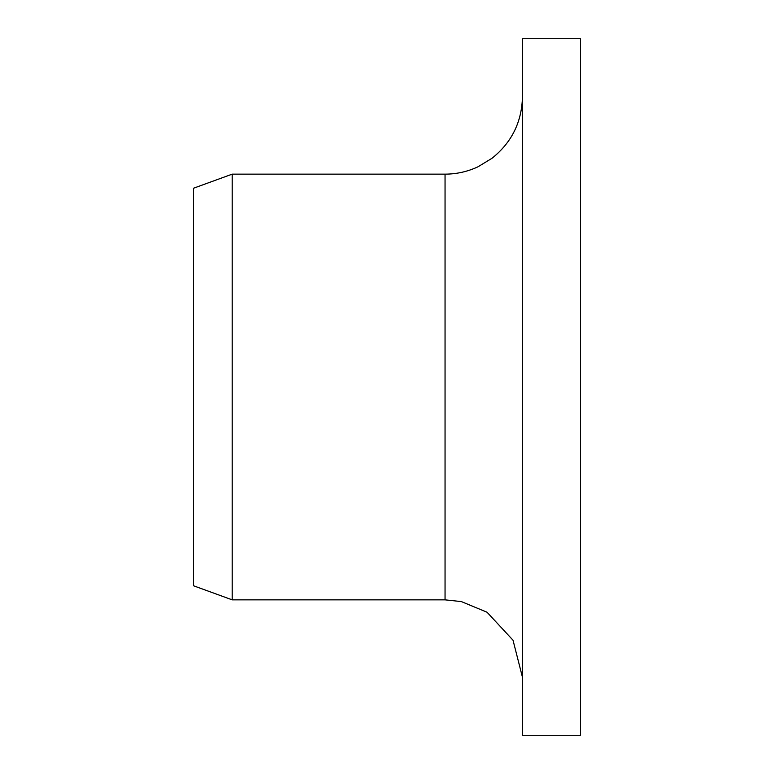 <?xml version="1.0" encoding="UTF-8"?>
<svg xmlns="http://www.w3.org/2000/svg" width="774" height="774" viewBox="0 0 774 774"><rect width="100%" height="100%" fill="white"/><g stroke="black" fill="none" stroke-linecap="round" stroke-linejoin="round"><path stroke-width="1.16" d="M522.45 735.3L522.45 38.7L580.5 38.7L580.5 735.3L522.45 735.3M445.05 174.15L445.05 599.85L232.2 599.85L232.2 174.15L445.05 174.15C456.573 174.121 467.564 171.664 478.003 166.787L492.003 158.283C511.72 142.503 521.87 121.992 522.45 96.75M232.2 599.85L193.5 585.763L193.5 188.237L232.2 174.15M445.05 599.85L461.343 601.582L487.039 612.224L513.027 640.233L522.45 677.25"/></g></svg>
